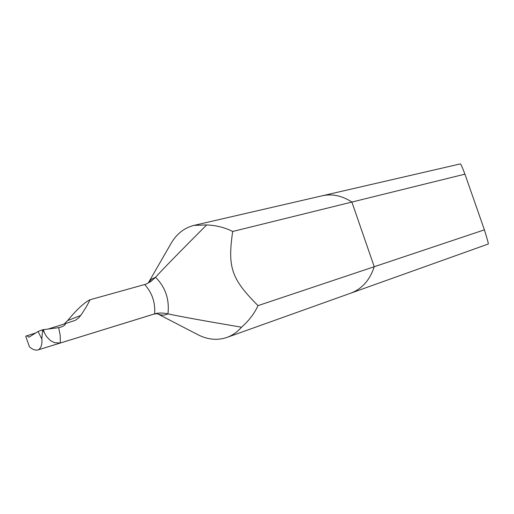 <?xml version="1.0" encoding="UTF-8"?>
<svg xmlns="http://www.w3.org/2000/svg" width="514" height="514" viewBox="0 0 514 514"><rect width="100%" height="100%" fill="white"/><g stroke="black" fill="none" stroke-linecap="round" stroke-linejoin="round"><path stroke-width="0.77" d="M241.496 327.212C201.841 320.447 177.324 315.988 167.937 313.842C164.686 315.57 161.223 315.551 157.535 313.784L198.147 334.832C207.919 339.741 217.499 340.609 226.873 337.441C232.424 335.436 237.301 332.031 241.496 327.212C248.827 320.826 254.334 313.63 258.009 305.631L374.231 266.727L351.891 202.06L232.688 231.48C224.939 227.535 216.259 225.35 206.641 224.933L194.022 225.383C184.423 227.779 176.829 233.684 171.252 243.096L148.424 282.726L151.546 279.166L155.549 277.284C161.627 270.428 178.654 252.978 206.641 224.933M258.009 305.631C231.313 278.832 227.451 267.421 232.688 231.48M194.022 225.383L460.435 163.882C460.782 163.87 462.285 167.288 464.945 174.15L351.891 202.06C342.138 195.699 332.243 193.605 322.214 195.789C332.243 193.605 342.138 195.699 351.891 202.06L374.231 266.727C369.874 280.059 362.049 288.874 350.76 293.166C362.049 288.874 369.874 280.059 374.231 266.727L484.394 229.848C487.291 239.042 488.576 243.771 488.249 244.028L226.873 337.441M48.425 328.96L65.214 323.666C65.676 324.597 64.391 325.69 61.365 326.949L58.692 327.636L60.222 335.411L60.324 343.005L154.637 313.874C155.434 302.528 152.125 292.762 144.73 284.576C152.125 292.762 155.434 302.528 154.637 313.874C158.228 312.763 162.655 312.75 167.937 313.842C169.588 299.431 165.457 287.242 155.549 277.284L150.801 281.556L146.021 284.158L90.046 299.746C84.296 302.534 76.824 309.473 67.623 320.569L80.743 315.435C84.881 309.383 87.984 304.153 90.046 299.746M484.394 229.848L464.945 174.15M38.01 331.511L28.893 337.223L26.985 335.726L25.7 336.252L29.459 346.828C32.594 349.578 35.485 350.593 38.139 349.873L60.324 343.005L54.568 342.709L50.404 340.583L46.703 336.728L42.649 329.763L41.84 338.925L38.01 331.511L42.585 329.776M58.692 327.636L42.649 329.763M26.985 335.726L35.665 332.982M64.231 323.974L67.623 320.569M80.743 315.435L78.558 317.98L75.301 320.338L65.214 323.666M38.492 349.751C41.178 347.869 42.296 344.258 41.84 338.925M43.414 329.615L44.384 332.815M38.107 349.88L154.226 314.015L157.374 313.707"/></g></svg>
